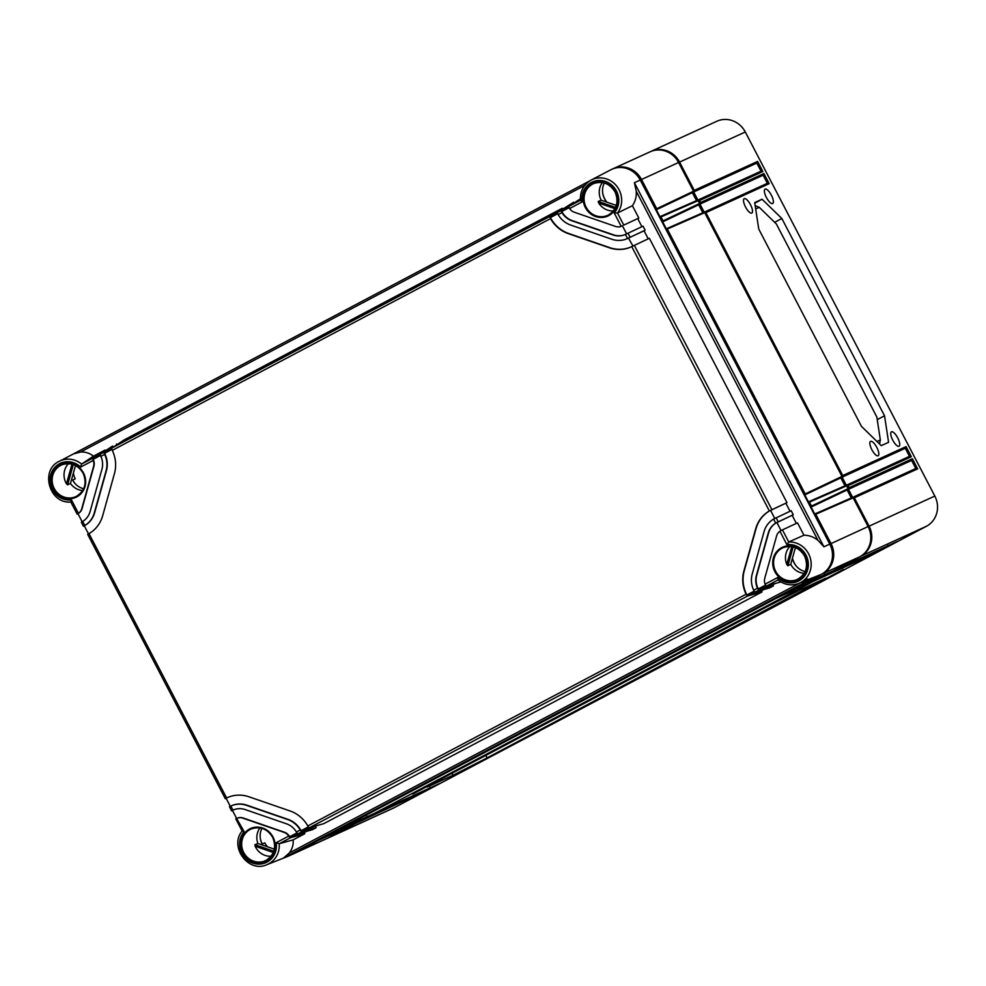 <?xml version="1.0" encoding="UTF-8"?>
<svg xmlns="http://www.w3.org/2000/svg" width="986" height="986" viewBox="0 0 986 986"><rect width="100%" height="100%" fill="white"/><g stroke="black" fill="none" stroke-linecap="round" stroke-linejoin="round"><path stroke-width="1.48" d="M692.332 192.578L696.523 200.639M698.643 204.706L702.845 212.766M809.432 502.12L811.503 506.077L848.305 488.551L845.939 485.408L846.826 485.716L809.432 502.12L808.434 501.862L804.81 494.91L805.18 493.949L667.288 229.06L704.682 212.656L703.794 212.347L704.682 212.656L841.982 476.411L840.812 477.803L844.99 485.827M848.305 488.551L847.122 489.943L851.3 497.967M693.072 192.233L697.275 200.306M699.382 204.373L703.585 212.446M841.526 477.421L845.729 485.494M847.849 489.561L852.052 497.634M650.575 151.585A22.801 21.482 65.4 0 1 651.068 151.351A22.801 21.482 65.4 0 1 679.551 162.049L694.292 190.372L757.593 161.408L756.829 163.084L761.044 171.17L698.026 199.998M651.068 151.351L716.81 121.278A22.801 21.482 65.4 0 1 745.293 131.976L934.814 496.057A22.801 21.482 65.4 0 1 926.347 526.327L394.437 807.596A22.801 21.482 65.4 0 1 393.402 808.113L327.648 838.186A22.801 21.482 65.4 0 1 327.167 838.396M757.593 161.408L762.868 171.527L699.555 200.478L700.602 202.5L763.916 173.548L769.179 183.655L705.865 212.619L842.747 475.56L906.06 446.596L911.323 456.715L848.009 485.679L849.069 487.7L912.383 458.736L917.646 468.855L854.332 497.807L869.073 526.13A22.801 21.482 65.4 0 1 860.605 556.4L834.008 570.463L897.322 541.499L887.819 546.527L824.506 575.479L885.921 547.526L876.418 552.554L813.117 581.506L376.184 812.55L439.497 783.599L366.693 817.579L428.097 789.626L355.293 823.606L328.695 837.669A22.801 21.482 65.4 0 1 327.648 838.186M843.424 569.427L824.432 579.386L843.424 569.427M474.895 764.31L455.902 774.269L474.895 764.31M800.287 589.16L781.306 599.118L800.287 589.16M431.745 784.043L412.777 794.001L431.745 784.043M443.158 777.979L427.345 787.001L452.993 775.267L487.096 757.889L825.664 578.203L799.979 589.948L765.888 607.327L443.158 777.979M418.606 794.642L418.68 793.286M355.293 823.606L355.515 822.176M824.506 575.479L824.74 574.062M813.117 581.506L813.339 580.088M366.693 817.579L366.915 816.149M744.257 198.654A8.134 2.724 62.1 0 0 744.196 198.679A8.134 2.724 62.1 0 0 745.576 207.085A8.134 2.724 62.1 0 0 751.763 213.075A8.134 2.724 62.1 0 0 751.8 213.062A8.134 2.724 62.1 0 0 750.469 204.681A8.134 2.724 62.1 0 0 744.257 198.654M765.124 189.09A8.147 2.724 62.1 0 0 765.062 189.127A8.147 2.724 62.1 0 0 766.442 197.545A8.147 2.724 62.1 0 0 772.642 203.547A8.147 2.724 62.1 0 0 772.667 203.523A8.147 2.724 62.1 0 0 771.335 195.129A8.147 2.724 62.1 0 0 765.124 189.09M891.467 431.806A8.147 2.724 62.1 0 0 891.406 431.843A8.147 2.724 62.1 0 0 892.798 440.261A8.147 2.724 62.1 0 0 898.985 446.264A8.147 2.724 62.1 0 0 899.022 446.239A8.147 2.724 62.1 0 0 897.691 437.846A8.147 2.724 62.1 0 0 891.467 431.806M870.601 441.371A8.134 2.724 62.1 0 0 870.539 441.395A8.134 2.724 62.1 0 0 871.92 449.813A8.134 2.724 62.1 0 0 878.119 455.791A8.134 2.724 62.1 0 0 878.144 455.779A8.134 2.724 62.1 0 0 876.813 447.397A8.134 2.724 62.1 0 0 870.601 441.371M861.468 426.371L881.237 445.647L888.583 442.295L884.553 415.821L781.836 218.498L762.055 199.221L754.709 202.586L758.752 229.06L861.468 426.371M906.06 446.596L905.284 448.273L842.13 477.162L842.747 475.56M905.284 448.273L909.499 456.37L846.481 485.186M911.323 456.715L909.499 456.37M848.009 485.679L846.395 485.223L909.548 456.333M842.13 477.162L846.333 485.26M854.332 497.807L852.656 497.388L848.441 489.302L849.069 487.7M699.555 200.478L697.878 200.059L693.663 191.974L694.292 190.372M762.868 171.527L761.093 171.145L697.878 200.059M705.865 212.619L704.189 212.2L699.986 204.114L700.602 202.5M848.441 489.302L911.606 460.413L915.821 468.498L852.804 497.326M693.663 191.974L756.829 163.084M699.986 204.114L763.139 175.212L767.355 183.31L704.337 212.138M912.383 458.736L911.606 460.413M917.646 468.855L915.871 468.473L852.754 497.338M763.916 173.548L763.139 175.212M769.179 183.655L767.404 183.285L704.3 212.15M755.177 205.63L759.257 207.319L776.376 224.007L876.837 417.004L880.338 439.929L876.961 441.469M762.055 199.221L754.808 203.227M781.836 218.498L774.676 222.343M884.553 415.821L877.244 419.605M880.338 439.929L879.549 443.996M755.683 208.958L759.257 207.319M887.819 546.527L887.893 545.172M430.007 788.615L430.081 787.259M876.418 552.554L876.505 551.199M452.993 775.267L452.007 773.295M809.851 587.212L809.075 585.783M487.096 757.889L485.815 755.424M623.768 225.091L638.842 218.066L623.768 225.091L617.495 213.001A21.655 20.398 65.4 0 0 616.657 186.046A21.655 20.398 65.4 0 0 591.144 180.056C583.564 184.493 579.99 191.272 580.421 200.404L580.507 200.244A21.655 20.398 65.4 0 1 591.144 180.056L610.802 169.802A22.801 21.482 -114.6 0 1 640.234 180.031L829.768 544.112A22.801 21.482 -114.6 0 1 821.301 574.382L289.391 855.651L283.672 857.906L289.268 852.989C292.226 849.156 293.532 844.768 293.162 839.85L279.198 843.733L290.537 837.73L304.773 833.712L304.107 832.677L306.745 831.284M610.802 169.802A22.801 21.482 -114.6 0 0 610.716 169.851L605.281 172.686M235.9 818.898L237.17 818.244A9.12 8.591 -114.6 0 1 242.901 818.17L284.091 832.381A9.12 8.591 -114.6 0 1 288.775 836.042L276.191 842.697L279.198 843.733A21.655 20.398 65.4 0 1 266.762 864.734L287.382 856.575A22.801 21.482 -114.6 0 0 289.391 855.651M72.693 480.145L75.256 478.789A16.898 15.912 65.4 0 1 73.408 472.972M267.6 846.826A16.898 15.912 65.4 0 1 264.79 842.857L262.103 843.991A16.737 15.764 65.4 0 1 261.956 828.351M83.637 488.76A16.737 15.764 65.4 0 1 72.644 480.059L75.256 478.789M82.688 490.547A16.54 15.579 65.4 0 1 70.474 483.436L75.491 465.503M70.474 483.436L67.627 484.878L66.481 483.83A16.713 15.751 65.4 0 1 66.013 483.004A16.713 15.751 65.4 0 1 68.49 463.63M64.953 463.888L64.176 464.061M63.203 459.303L73.469 453.905L80.544 452.032L584.735 185.417M64.078 458.909L66.247 458.022M92.906 458.083L105.046 450.047L93.448 456.173L81.567 464.086L92.906 458.083A2.28 0.764 62.1 0 0 92.894 459.464L93.251 460.425L80.655 467.093L81.567 464.086M93.448 456.173C89.652 453.116 85.351 451.736 80.544 452.032M78.005 513.755L77.142 514.125L77.968 513.681L82.171 521.754M84.328 525.895L83.465 526.265L84.291 525.821L88.493 533.894M226.139 798.327L225.289 798.697L226.102 798.253L230.305 806.338M232.462 810.455L231.599 810.837L232.425 810.393L236.628 818.479A9.12 8.591 65.4 0 1 243.246 818.01L284.449 832.221A9.12 8.591 65.4 0 1 289.65 836.757L296.983 832.887L296.404 832.011A18.241 17.193 -114.6 0 0 286.495 823.815L245.292 809.605A18.241 17.193 -114.6 0 0 232.942 810.122L232.154 810.517M77.697 513.817L78.449 513.349L71.473 499.939L70.819 501.96M580.507 200.244L582.171 201.896L569.575 208.551A9.12 8.591 -114.6 0 0 574.259 212.212L615.461 226.423A9.12 8.591 -114.6 0 0 621.192 226.349L614.204 212.939L617.495 213.001L632.408 205.717C635.378 201.341 636.648 196.522 636.241 191.259L634.405 182.718L823.926 546.799L817.961 540.34C813.881 537 809.21 535.287 803.935 535.213L788.751 541.967L782.44 529.889L797.514 522.863L803.935 535.213M561.958 212.582L558.15 214.591L557.731 213.666A2.28 0.764 -117.9 0 1 557.743 212.286L573.679 202.229L561.539 210.277A2.28 0.764 62.1 0 0 561.527 211.657L561.958 212.582A18.241 17.193 -114.6 0 0 571.868 220.778L613.07 234.976A18.241 17.193 -114.6 0 0 625.407 234.458L643.057 226.151L645.164 230.206L644.043 230.786L648.233 238.822M558.15 214.591A22.801 21.482 -114.6 0 0 570.672 225.054L611.875 239.265A22.801 21.482 -114.6 0 0 627.342 238.6A22.801 21.482 -114.6 0 0 627.527 238.513L625.407 234.458M81.444 522.186L82.676 521.458L84.784 525.513A22.801 21.482 -114.6 0 0 94.286 512.954L106.106 470.716A22.801 21.482 -114.6 0 0 104.676 454.386L100.868 456.395L100.498 455.446A2.28 0.764 -117.9 0 1 100.498 454.065L112.638 446.029L104.306 452.056A2.28 0.764 62.1 0 0 104.294 453.437L104.676 454.386M82.676 521.458A18.241 17.193 -114.6 0 0 90.108 511.512L101.928 469.274A18.241 17.193 -114.6 0 0 100.868 456.395M78.449 513.349A9.12 8.591 -114.6 0 0 81.764 508.64L93.571 466.39A9.12 8.591 -114.6 0 0 93.251 460.425M296.404 832.011L300.2 830.002A22.801 21.482 -114.6 0 0 287.69 819.539L246.488 805.328A22.801 21.482 -114.6 0 0 231.02 805.993A22.801 21.482 -114.6 0 0 230.835 806.08L232.942 810.122M776.598 522.617L793.299 514.766L775.686 523.135L773.579 519.08A22.801 21.482 -114.6 0 0 764.064 531.639L752.256 573.877A22.801 21.482 -114.6 0 0 753.686 590.207L757.482 588.186L758.012 589.073A2.28 0.764 62.1 0 0 759.171 589.924L773.406 585.894L772.741 584.871L775.378 583.465M775.686 523.135A18.241 17.193 -114.6 0 0 768.242 533.081L756.435 575.319A18.241 17.193 -114.6 0 0 757.482 588.186M798.66 583.465A21.655 20.398 65.4 0 0 810.578 559.111A21.655 20.398 65.4 0 0 788.763 541.967L786.89 544.654L779.914 531.244A9.12 8.591 -114.6 0 0 776.598 535.953L764.779 578.19A9.12 8.591 -114.6 0 0 765.111 584.156L777.695 577.5L777.954 579.854C784.363 584.883 791.265 586.091 798.66 583.465L803.59 581.395C808.187 578.634 808.951 578.326 805.87 580.483L821.301 574.382M770.276 510.489L786.976 502.638L769.363 510.982A31.934 30.085 -114.6 0 0 755.72 528.755L743.9 570.993A31.934 30.085 -114.6 0 0 746.082 594.225L746.612 595.1A2.28 0.764 62.1 0 0 747.77 595.951L762.005 591.933L323.765 823.667L309.53 827.685A2.28 0.764 -117.9 0 1 308.371 826.847L307.805 825.972A31.934 30.085 -114.6 0 0 290.081 810.973L248.879 796.762A31.934 30.085 -114.6 0 0 227.224 797.699A31.934 30.085 -114.6 0 0 226.62 797.982L225.831 798.377M87.766 534.326L88.999 533.611A31.934 30.085 -114.6 0 0 102.643 515.838L114.45 473.588A31.934 30.085 -114.6 0 0 112.281 450.368L111.899 449.419A2.28 0.764 -117.9 0 1 111.899 448.038L550.139 216.304A2.28 0.764 62.1 0 0 550.139 217.684L550.545 218.609A31.934 30.085 -114.6 0 0 568.269 233.62L609.471 247.819A31.934 30.085 -114.6 0 0 631.139 246.894A31.934 30.085 -114.6 0 0 631.743 246.611L649.367 238.292L786.976 502.638M622.141 225.917L621.192 226.349L622.141 225.917M804.12 573.347A16.54 15.579 65.4 0 1 790.735 564.3L787.876 565.767L786.803 564.423A16.713 15.751 65.4 0 1 789.922 546.429M613.452 210.893A16.713 15.751 65.4 0 1 598.687 203.054L598.231 201.44L601.201 200.22A16.54 15.579 65.4 0 1 602.372 182.558M271.064 856.242A16.713 15.751 65.4 0 1 255.547 847.073A16.713 15.751 65.4 0 1 255.127 846.222L254.943 844.719L257.901 843.486L274.354 849.156M601.201 200.22L616.324 205.433M795.406 547.612L790.735 564.3M604.344 183.002A16.737 15.764 -114.6 0 0 606.883 202.179M792.424 558.261A16.737 15.764 -114.6 0 0 805.069 571.56M257.901 843.486A16.54 15.579 65.4 0 1 259.984 827.895M792.189 515.358L796.368 523.393M793.299 514.766L791.191 510.723L773.579 519.08M785.867 503.217L790.057 511.253M637.732 218.645L641.911 226.681M638.842 218.066L632.408 205.717M645.164 230.206L627.527 238.513A22.801 21.482 65.4 0 0 627.688 238.439L627.342 238.6M621.846 226.065A9.12 8.591 65.4 0 0 622.412 225.794L626.615 233.867M561.527 211.657L561.81 211.522A18.241 17.193 -114.6 0 0 572.213 220.617L613.415 234.816A18.241 17.193 -114.6 0 0 625.617 234.372M568.959 206.789L561.81 211.522L569.132 207.652M628.464 238.045L632.938 246.007M550.139 217.684L550.41 217.549A31.934 30.085 -114.6 0 0 568.626 233.46L609.816 247.671A31.934 30.085 -114.6 0 0 631.311 246.808M557.571 212.816L550.41 217.549L557.743 213.679M644.043 230.786L628.735 237.922A22.801 21.482 65.4 0 1 627.688 238.439M755.72 528.755L756.065 528.595A31.934 30.085 -114.6 0 1 770.559 510.354L774.762 518.439M756.065 528.595L744.245 570.832A31.934 30.085 -114.6 0 0 746.883 594.977L754.216 591.095L753.686 590.207M768.242 533.081L768.587 532.921A18.241 17.193 -114.6 0 1 776.869 522.494L781.072 530.567M768.587 532.921L756.78 575.158A18.241 17.193 -114.6 0 0 758.283 588.95L765.617 585.068L765.111 584.156M92.894 459.464L93.177 459.34A9.12 8.591 65.4 0 1 93.929 466.23L82.109 508.48A9.12 8.591 65.4 0 1 77.968 513.681M100.326 454.595L93.177 459.34L100.498 455.458M104.294 453.437L104.565 453.313A22.801 21.482 65.4 0 1 106.451 470.556L94.631 512.794A22.801 21.482 65.4 0 1 84.291 525.821M111.726 448.568L104.565 453.313L111.899 449.431M227.396 797.612A31.934 30.085 -114.6 0 0 226.102 798.253M231.192 805.919A22.801 21.482 65.4 0 1 231.365 805.833A22.801 21.482 65.4 0 1 246.833 805.168L288.035 819.378A22.801 21.482 65.4 0 1 301.05 830.73L308.384 826.86M233.09 810.061A18.241 17.193 -114.6 0 0 232.425 810.393M773.406 585.894L769.598 587.902L755.375 591.933A2.28 0.764 -117.9 0 1 754.204 591.082M779.914 531.244L782.44 529.889M780.875 581.913L766.775 585.906A2.28 0.764 -117.9 0 1 765.604 585.055M766.775 585.906L778.053 579.941M293.162 839.85L304.773 833.712M296.971 832.874A2.28 0.764 -117.9 0 0 298.142 833.712L312.365 829.694L316.161 827.685L301.938 831.703A2.28 0.764 62.1 0 1 300.767 830.865L318.145 825.257M762.005 591.933L761.34 590.897L763.977 589.492M316.161 827.685L315.508 826.65M746.612 595.1L761.34 590.897M758.012 589.073L772.741 584.871M288.775 836.042L289.379 836.892A2.28 0.764 62.1 0 0 290.537 837.73M289.379 836.892L304.107 832.677M236.64 818.479L244.146 831.654L242.211 830.976M235.814 818.922L242.149 831.013C228.912 846.592 248.324 873.3 266.762 864.734M229.59 806.758L230.835 806.08M300.2 830.002L300.767 830.865M84.784 525.513L84.007 525.945M580.409 200.294L569.132 206.259L580.335 198.839M550.139 216.304L562.279 208.256L124.039 440.002L111.899 448.038M128.809 438.326L144.005 430.29L128.39 438.659M151.597 426.272L166.794 418.237L151.178 426.605M573.679 202.229L574.012 203.03M562.279 208.256L562.612 209.057M116.447 444.02L116.767 444.809M105.046 450.047L105.366 450.836M569.575 208.551L569.132 207.639A2.28 0.764 -117.9 0 1 569.132 206.259M606.784 202.068A19.868 18.709 65.4 0 1 604.701 198.827A19.868 18.709 65.4 0 1 602.717 193.17M72.791 480.096A19.868 18.709 -114.6 0 0 74.874 483.337M792.448 558.175A19.868 18.709 -114.6 0 0 794.223 562.895A19.868 18.709 -114.6 0 0 796.306 566.137M262.202 843.954A19.868 18.709 65.4 0 1 260.329 838.519M634.836 173.117A21.717 20.46 65.4 0 1 640.37 180.031L829.892 544.112A21.717 20.46 65.4 0 1 832.48 554.945M812.772 580.853L812.513 581.752L374.84 813.203L337.2 830.446L775.945 598.44L776.081 597.59M824.173 574.826L821.252 577.13L783.623 594.385L787.481 591.563M859.632 556.843L832.652 571.104L795.024 588.359L822.534 573.815L859.632 556.843A22.801 21.482 65.4 0 0 868.099 526.573L853.149 497.856L815.755 514.248L831.001 543.545A22.801 21.482 65.4 0 1 822.534 573.815L822.46 573.716M852.261 497.548L853.149 497.856L852.261 497.548L814.855 513.952M667.288 229.06L666.289 228.814L662.666 221.85L663.036 220.889L660.977 216.92L698.371 200.528L697.484 200.22L699.838 203.35L698.667 204.755M612.38 169.062A22.801 21.482 65.4 0 1 612.996 168.766L650.094 151.807A22.801 21.482 65.4 0 1 678.578 162.493L693.528 191.222L692.345 192.615M354.948 822.94L354.701 823.852L327.722 838.112A22.801 21.482 65.4 0 1 326.674 838.63L289.576 855.589A22.801 21.482 65.4 0 1 288.96 855.873M366.348 816.913L363.44 819.23L325.811 836.473L329.669 833.651M354.701 823.852L318.133 840.54L290.623 855.084A22.801 21.482 65.4 0 1 289.576 855.589M318.133 840.54L318.268 839.678M794.013 588.112L795.024 588.359M782.625 594.139L783.623 594.385M336.201 830.2L337.2 830.446M324.801 836.227L325.811 836.473M612.996 168.766A22.801 21.482 65.4 0 1 641.479 179.464L656.725 208.749L693.528 191.222M691.494 193.059L656.343 209.722L656.725 208.749M693.269 192.122L656.343 209.722L659.967 216.673L660.977 216.92M699.592 204.262L662.666 221.85L697.817 205.199M841.736 477.323L804.81 494.91L839.961 478.259M846.271 490.387L811.121 507.05L814.744 514.002L815.755 514.248M848.046 489.45L811.121 507.05L811.503 506.077M678.602 162.542L745.293 131.976M328.658 837.619L394.437 807.596M860.544 556.326L926.347 526.327M868.124 526.623L934.814 496.057M54.205 488.44A17.354 16.355 65.4 0 1 62.18 464.702L62.18 464.702A17.354 16.355 65.4 0 1 83.12 473.144A17.354 16.355 65.4 0 1 76.612 496.229L76.612 496.229A17.354 16.355 65.4 0 1 54.205 488.44M70.906 502.01C49.46 504.265 39.625 470.162 59.246 461.325A21.655 20.398 65.4 0 1 81.567 464.061M582.171 201.896A19.375 18.253 65.4 0 1 605.453 181.436A19.375 18.253 65.4 0 1 614.204 212.939M615.4 191.678A18.044 16.996 65.4 0 1 608.695 215.626A18.044 16.996 65.4 0 1 585.339 207.565A18.044 16.996 65.4 0 1 592.044 183.618A18.044 16.996 65.4 0 1 615.4 191.678M71.473 499.939A19.375 18.253 65.4 0 1 50.73 474.771A19.375 18.253 65.4 0 1 80.655 467.093M83.49 472.947A18.044 16.996 65.4 0 1 76.797 496.895A18.044 16.996 65.4 0 1 53.429 488.834A18.044 16.996 65.4 0 1 60.134 464.887A18.044 16.996 65.4 0 1 83.49 472.947M276.191 842.697A19.375 18.253 65.4 0 1 252.897 863.144A19.375 18.253 65.4 0 1 244.146 831.654M273.011 837.015A18.044 16.996 65.4 0 1 266.319 860.975A18.044 16.996 65.4 0 1 242.963 852.915A18.044 16.996 65.4 0 1 249.655 828.967A18.044 16.996 65.4 0 1 273.011 837.015M786.89 544.654A19.375 18.253 65.4 0 1 807.633 569.809A19.375 18.253 65.4 0 1 777.695 577.5M804.921 555.747A18.044 16.996 65.4 0 1 798.229 579.694A18.044 16.996 65.4 0 1 774.86 571.646A18.044 16.996 65.4 0 1 781.565 547.698A18.044 16.996 65.4 0 1 804.921 555.747M307.805 825.972L746.082 594.225M88.999 533.611L226.62 797.982M112.281 450.368L550.545 218.609M769.363 510.982L631.743 246.611M640.234 180.031L634.405 182.718M829.768 544.112L823.926 546.799M636.241 191.259L817.961 540.34M807.423 579.115L801.877 582.196M804.564 555.956A17.354 16.355 65.4 0 1 798.044 579.041L798.044 579.041A17.354 16.355 65.4 0 1 775.637 571.251A17.354 16.355 65.4 0 1 783.611 547.501L783.611 547.501A17.354 16.355 65.4 0 1 804.551 555.956M614.944 208.662L598.687 203.054M66.481 483.83L71.978 464.147M273.307 852.496L255.127 846.222M786.803 564.423L791.795 546.614M594.09 183.433C602.865 180.795 609.841 183.618 615.005 191.9A17.354 16.355 65.4 0 1 608.51 214.96L608.51 214.96A17.354 16.355 65.4 0 1 586.115 207.171A17.354 16.355 65.4 0 1 594.09 183.433L594.09 183.433A17.354 16.355 65.4 0 1 615.03 191.876C619.011 201.76 616.854 209.451 608.51 214.96M615.572 207.43L598.231 201.44M243.727 852.52A17.354 16.355 65.4 0 1 251.713 828.77L251.713 828.77A17.354 16.355 65.4 0 1 272.654 837.225A17.354 16.355 65.4 0 1 266.134 860.31L266.134 860.31A17.354 16.355 65.4 0 1 243.727 852.52M273.8 851.214L254.943 844.719M67.627 484.878L73.321 464.554M787.876 565.767L793.163 546.885M630.091 237.232L627.983 233.189M771.915 509.663L634.306 245.317M778.225 521.804L776.118 517.749M309.53 827.685L747.77 595.951M755.375 591.933L759.171 589.924M298.142 833.712L301.938 831.703M289.268 852.989L799.88 582.985M283.672 857.906L815.582 576.637M104.306 452.056L100.498 454.065M561.539 210.277L557.743 212.286M73.432 453.93L589.48 181.042L73.432 453.93M829.793 544.161L868.099 526.573M640.271 180.081L678.578 162.493M290.574 855.022L327.722 838.112M366.102 817.825L329.534 834.513M823.914 575.725L787.346 592.413M812.513 581.752L775.945 598.44M663.036 220.889L699.838 203.35M805.18 493.949L841.982 476.411M697.484 200.22L660.078 216.624L697.521 200.195M666.363 228.777L703.844 212.335L666.4 228.764M845.939 485.408L808.545 501.812L845.988 485.395M833.971 570.475L897.248 541.536M364.758 818.602L428.035 789.663M376.134 812.575L439.423 783.636M822.583 576.502L885.847 547.563M59.246 461.325L62.093 459.833M70.819 501.973L77.142 514.125M802.567 581.9L803.713 581.469M251.713 828.77C260.489 826.145 267.452 828.967 272.617 837.237C276.635 847.11 274.478 854.8 266.134 860.31M62.18 464.702C70.955 462.064 77.931 464.887 83.095 473.169C87.113 483.029 84.944 490.72 76.612 496.229M783.611 547.501C792.387 544.876 799.363 547.698 804.527 555.968C808.545 565.841 806.375 573.532 798.044 579.041M87.68 534.363L225.289 798.697M229.491 806.794L231.599 810.837M81.357 522.223L83.465 526.265M852.298 497.523L814.83 513.965"/></g></svg>
